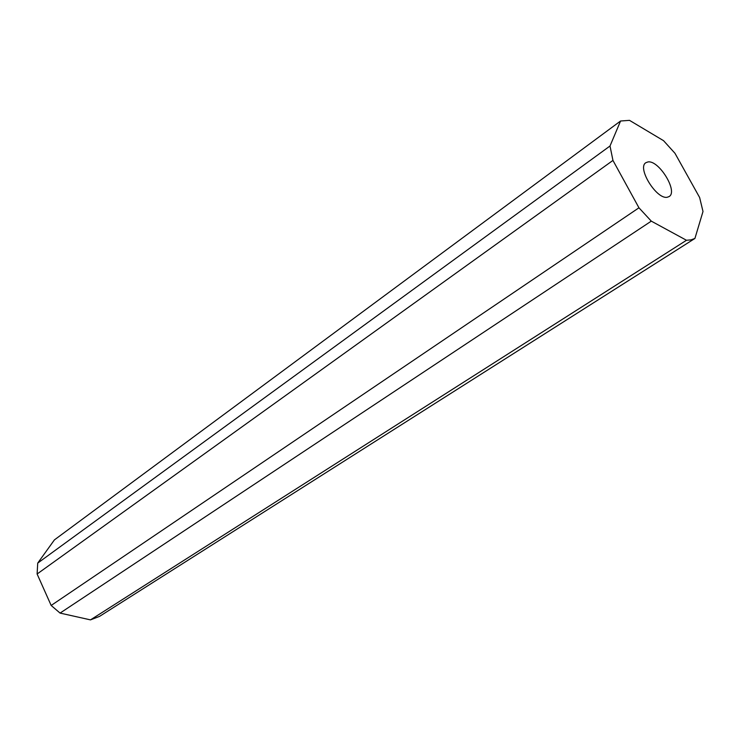 <?xml version="1.0" encoding="UTF-8"?>
<svg xmlns="http://www.w3.org/2000/svg" width="740" height="740" viewBox="0 0 740 740"><rect width="100%" height="100%" fill="white"/><g stroke="black" fill="none" stroke-linecap="round" stroke-linejoin="round"><path stroke-width="1.11" d="M667.406 197.21L669.127 196.544C678.33 191.531 658.766 159.72 647.898 161.958L645.9 162.698C636.696 167.721 656.778 200.004 667.406 197.21M610.01 146.002L612.951 160.423L638.953 207.801L651.293 221.14L686.48 240.269L691.012 239.871L694.925 238.446L99.521 616.392L90.483 619.88L60.079 613.09L51.162 605.459L37.111 574L37.722 563.103L54.418 539.885L620.564 121.008L610.01 146.002L37.722 563.103M612.951 160.423L37.111 574M638.953 207.801L51.162 605.459M651.293 221.14L60.079 613.09M686.48 240.269L90.483 619.88M694.925 238.446L703 211.501L699.633 197.515L674.973 153.291L663.549 140.674L629.5 120.352L620.564 121.008"/></g></svg>
